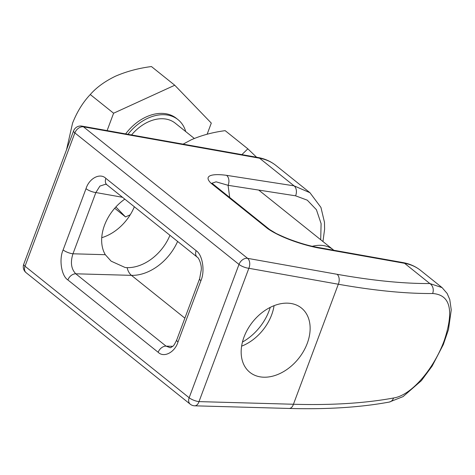 <?xml version="1.0" encoding="UTF-8"?>
<svg xmlns="http://www.w3.org/2000/svg" width="475" height="475" viewBox="0 0 475 475"><rect width="100%" height="100%" fill="white"/><g stroke="black" fill="none" stroke-linecap="round" stroke-linejoin="round"><path stroke-width="0.71" d="M320.702 239.738L321.1 223.624L316.409 209.707L307.283 200.177L295.575 195.813L228.077 185.309L216.095 181.824L211.969 183.219L269.604 229.514A7.493 5.338 -51.3 0 0 267.781 228.701L211.054 183.249A7.493 5.338 -51.3 0 1 212.883 184.062M211.054 183.249C202.439 174.895 213.815 173.559 226.563 175.34L294.061 185.844L309.943 192.708L276.017 165.526A67.444 48.052 128.7 0 0 259.576 158.217L83.475 126.831L247.606 258.347L337.066 274.289C372.661 280.612 403.584 283.7 429.845 283.545L442.065 287.601L420.672 270.459A65.96 47.001 128.7 0 0 404.587 263.31L429.845 283.545A7.493 6.264 -90.4 0 1 432.612 293.52C405.923 293.716 374.49 290.623 338.313 284.234L293.437 404.255C331.598 405.341 364.966 403.257 393.549 398.003C411.433 395.39 433.806 368.944 444.19 340.676C454.26 310.466 450.401 294.743 432.612 293.52M261.85 377.079A41.218 29.367 -51.3 0 1 249.874 372.341A41.218 29.367 -51.3 0 1 247.736 329.145A41.218 29.367 -51.3 0 1 289.441 303.282A41.218 29.367 -51.3 0 1 301.417 308.014A41.218 29.367 -51.3 0 1 303.561 351.215A41.218 29.367 -51.3 0 1 261.85 377.079M124.812 199.132A41.218 29.367 128.7 0 0 105.308 254.701L111.126 261.167L125.073 267.478L127.098 267.645A41.218 29.367 -51.3 0 0 169.943 235.291M134.342 206.762A41.218 29.367 -51.3 0 1 101.739 237.69M420.672 270.459C415.566 266.404 409.693 263.785 403.043 262.592A7.493 4.898 -79.9 0 1 404.587 263.31L317.947 247.873C304.03 245.201 281.354 238.058 267.781 228.701M241.615 346.168A41.218 29.367 128.7 0 0 249.102 342.404A41.218 29.367 128.7 0 0 272.033 313.785A41.218 29.367 128.7 0 0 274.075 305.657M158.157 352.284A7.493 5.338 128.7 0 1 166.048 346.133L170.032 347.652C170.133 347.979 171.083 347.486 172.876 346.174C173.411 346.21 174.699 344.132 176.73 339.94L176.73 339.94A7.493 2.203 20.5 0 0 178.006 341.982C174.824 352.402 163.905 358.067 158.157 352.284L67.883 279.953C61.453 275.975 58.835 259.463 63.116 249.927A7.493 2.203 20.5 0 0 72.966 253.792C70.235 262.313 71.173 268.981 75.78 273.802L166.048 346.133L172.716 346.322M63.116 249.927L86.017 188.67C89.193 178.25 100.112 172.585 105.866 178.368A7.493 5.338 128.7 0 0 106.928 184.799L105.723 184.187L99.916 186.087L95.867 192.541L72.966 253.792L105.308 254.701M86.017 188.67A7.493 2.203 20.5 0 0 95.867 192.541L122.514 197.285M105.866 178.368L196.133 250.699A7.493 5.338 128.7 0 0 197.196 257.129C198.954 257.711 201.798 265.305 201.281 269.747L199.637 278.683A7.493 2.203 20.5 0 0 200.907 280.731L178.006 341.982M317.947 247.873A7.493 4.898 -79.9 0 0 316.403 247.154L316.403 247.154C309.516 245.884 301.732 243.693 293.045 240.576C288.634 239.103 282.975 236.716 276.076 233.427L269.604 229.514M226.563 175.34A7.493 5.148 98.8 0 1 228.077 185.309L229.71 197.547M393.549 398.003A7.493 6.009 79.5 0 1 389.292 402.058L403.043 396.625L421.372 380.677L432.149 366.071L443.312 344.595L448.489 329.502L451.25 309.908L449.766 299.499L447.141 293.461L442.065 287.601M312.271 246.311A37.466 26.695 -51.3 0 1 333.183 249.737A37.466 26.695 -51.3 0 1 333.8 250.254M194.311 138.463L175.21 123.156A37.466 26.695 128.7 0 0 148.277 121.897A37.466 26.695 128.7 0 0 131.557 134.959M185.719 131.581A41.966 29.901 128.7 0 0 178.024 119.653A41.966 29.901 128.7 0 0 147.856 118.233A41.966 29.901 128.7 0 0 127.959 134.318M178.024 119.653L176.379 118.334A41.966 29.901 128.7 0 0 146.217 116.921A41.966 29.901 128.7 0 0 125.632 133.903M107.107 130.601L113.602 113.222L174.758 85.239L211.298 123.096L207.142 134.223M130.245 214.771L125.525 216.933L115.882 206.94M174.758 85.239L151.436 66.547C138.468 68.222 126.481 71.446 115.461 76.214C104.856 81.344 96.461 87.448 90.274 94.531L113.602 113.222M66.53 149.773L72.568 123.132C77.098 111.732 83 102.202 90.274 94.531M125.525 216.933L114.701 208.258M256.595 157.243L247.837 148.823L225.168 130.661C212.895 132.258 201.614 135.292 191.306 139.763L183.101 144.145M247.837 148.823L241.882 154.618M337.066 274.289A7.493 4.898 -79.9 0 1 338.313 284.234L248.847 268.292A7.493 2.203 20.5 0 1 238.996 264.421L74.866 132.911L25.021 266.232L189.151 397.741L238.996 264.421A7.493 5.338 -51.3 0 1 247.249 258.293A7.493 5.338 -51.3 0 1 247.606 258.347A7.493 4.898 -79.9 0 1 248.847 268.292L199.001 401.613L293.437 404.255A7.493 4.631 -88.4 0 1 289.127 408.452C327.121 409.509 360.507 407.378 389.292 402.058M74.866 132.911A7.493 5.338 -51.3 0 1 83.125 126.783A7.493 5.338 -51.3 0 1 83.475 126.831A7.493 4.898 100.1 0 0 81.932 126.112A7.493 7.493 0 0 0 73.595 130.868A7.493 2.203 20.5 0 0 74.866 132.911M276.017 165.526C270.815 161.387 264.818 158.709 258.032 157.498A7.493 4.898 -79.9 0 1 259.576 158.217L294.061 185.844A7.493 5.148 98.8 0 1 295.575 195.813M196.133 250.699C202.564 254.677 205.188 271.195 200.907 280.731M184.876 318.161L131.456 275.358L75.78 273.802A7.493 5.338 128.7 0 0 67.883 279.953M177.608 241.437A44.965 32.039 -51.3 0 1 131.456 275.358A14.986 9.257 91.6 0 1 127.098 267.645M242.452 342.059A44.965 32.039 128.7 0 0 270.245 307.367M106.928 184.799L197.196 257.129M194.691 405.816A7.493 4.631 -88.4 0 0 199.001 401.613A7.493 2.203 20.5 0 1 189.151 397.741A7.493 5.338 -51.3 0 0 190.214 404.172A7.493 7.493 0 0 0 194.691 405.816L289.127 408.452M26.083 272.662A7.493 5.338 -51.3 0 1 25.021 266.232A7.493 2.203 20.5 0 1 23.75 264.189A7.493 7.493 0 0 0 26.083 272.662L190.214 404.172M322.952 241.543L324.609 229.152L324.467 222.247L320.94 207.427L309.943 192.708M199.637 278.683L176.73 339.94M403.043 262.592L316.403 247.154M73.595 130.868L23.75 264.189M258.032 157.498L81.932 126.112M333.183 249.737L258.733 190.083"/></g></svg>
